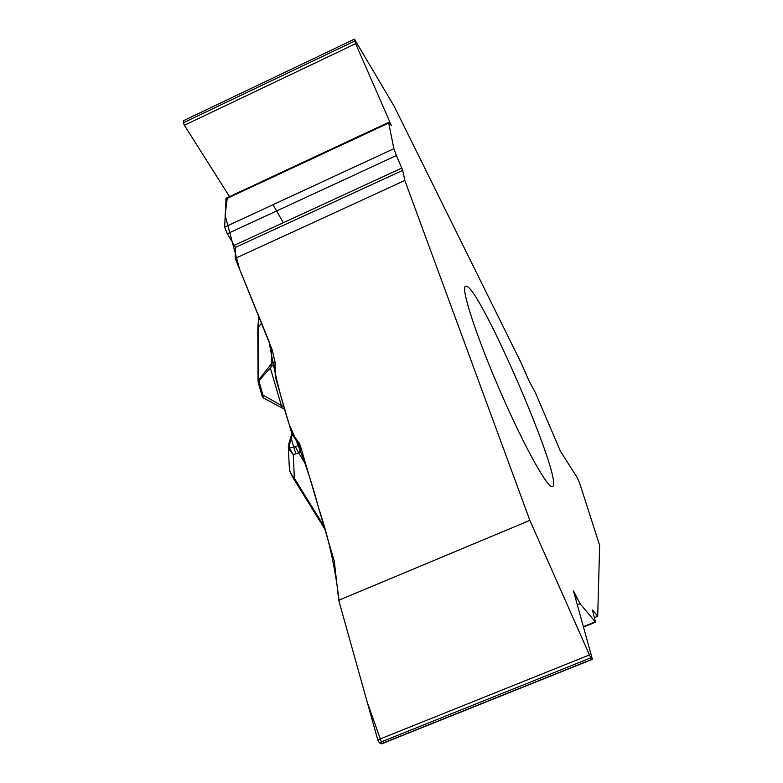 <?xml version="1.0" encoding="UTF-8"?>
<svg xmlns="http://www.w3.org/2000/svg" width="783" height="783" viewBox="0 0 783 783"><rect width="100%" height="100%" fill="white"/><g stroke="black" fill="none" stroke-linecap="round" stroke-linejoin="round"><path stroke-width="1.17" d="M404.84 180.472L529.876 520.372L338.736 600.267L334.302 561.342L300.447 446.085L299.321 443.158L291.677 432.97L276.086 379.559L275.244 375.302L275.048 362.108L272.2 349.913L235.223 258.419L404.84 180.472L402.736 170.361L396.404 155.543L227.324 233.755L224.633 227.119L226.081 198.216M594.571 617.572L597.713 616.299L599.651 545.418L579.616 483.003L576.983 477.258L560.442 451.243L535.278 392.42L529.112 381.076L521.341 363.341L394.25 106.41L354.425 39.16L183.702 120.592M465.826 286.186C478.159 282.536 564.631 482.299 552.534 486.605C548.394 489.806 524.375 446.868 500.406 391.696C476.387 336.563 460.796 288.487 465.405 286.353L465.826 286.186M396.404 155.543L393.878 148.682L388.711 123.039L388.711 122.344L391.471 125.701L355.658 43.662L354.415 39.365M235.223 258.419L235.468 247.418L227.324 233.755M229.507 196.611L184.377 125.28L183.359 122.765L183.555 120.866M583.423 627.085L595.56 622.172L580.086 603.732L573.45 590.901L592.105 658.17L592.261 659.394L590.764 657.877L529.876 520.372M595.56 622.172L592.437 610.094M381.673 743.811L379.256 742.705L377.778 739.915L338.736 600.267M597.713 616.299L592.614 610.026M258.919 316.616L258.243 327.137L258.537 380.117L271.799 363.273C274.598 360.963 275.694 362.128 275.087 366.777L275.156 371.563M258.106 381.938L258.537 380.117L258.87 380.822L271.848 366.18C273.747 364.486 274.823 364.712 275.078 366.855M262.148 396.169L258.175 382.231L258.87 380.822L262.951 395.121L284.092 406.984M271.486 347.672L271.848 366.18M284.816 409.45L282.037 407.953L269.655 365.641M294.467 437.139L297.657 442.405C300.819 446.868 301.142 450.323 298.617 452.78L295.397 446.76C297.53 446.339 298.147 444.959 297.227 442.62M297.657 442.405L293.008 435.661M305.957 464.848L298.617 452.78L295.896 453.856L293.723 447.024L295.397 446.76M292.196 434.32L291.296 438.695L293.723 447.024L289.338 448.101L293.243 454.502L288.516 449.129L288.291 446.976M289.367 469.193C289.524 471.366 291.188 474.4 294.359 478.276L324.005 526.274M263.499 397.999L262.403 396.727L262.951 395.121L263.499 397.999L282.037 407.953M293.106 477.806L294.359 478.276L293.243 454.502L295.896 453.856M288.516 449.129L289.338 448.101L289.671 443.814L288.898 443.55M289.054 443.589L288.291 446.956M290.689 438.47L291.296 438.695L289.671 443.814M283.299 222.715L273.052 204.676M227.246 198.344L225.073 215.217L239.51 268.961L269.176 341.809C273.668 369.233 280.314 396.697 289.113 424.19C300.887 449.99 310.704 477.884 318.593 507.864C328.566 537.353 335.457 568.761 339.235 602.068L367.296 702.4L381.957 743.507M390.668 123.548L389.983 123.871M388.711 123.039L225.67 199.088M393.878 148.682L224.633 227.119M401.885 168.051L234.557 245.187M402.736 170.361L235.468 247.418M354.699 41.068L183.359 122.765M355.658 43.662L184.377 125.28M574.781 593.093L574.017 593.406M576.973 597.948L575.466 598.564M580.086 603.732L577.228 604.897M595.109 621.868L583.306 626.654M589.237 655.028L377.778 739.915M590.764 657.877L379.256 742.705M592.056 659.286L381.272 743.781M275.087 366.777L275.195 371.093M258.057 381.135L257.793 328.694L258.243 327.137L261.6 323.203M226.209 198.158L388.711 122.344M183.76 120.572L354.425 39.16M381.732 743.791L592.261 659.394M257.793 328.116L258.742 316.185M296.757 441.827L297.207 442.601M289.387 468.909L288.359 448.414M293.224 478.002L324.857 529.2M293.096 477.796L289.808 471.141M291.873 433.567L288.907 443.55M262.246 396.521L263.078 397.715"/></g></svg>
